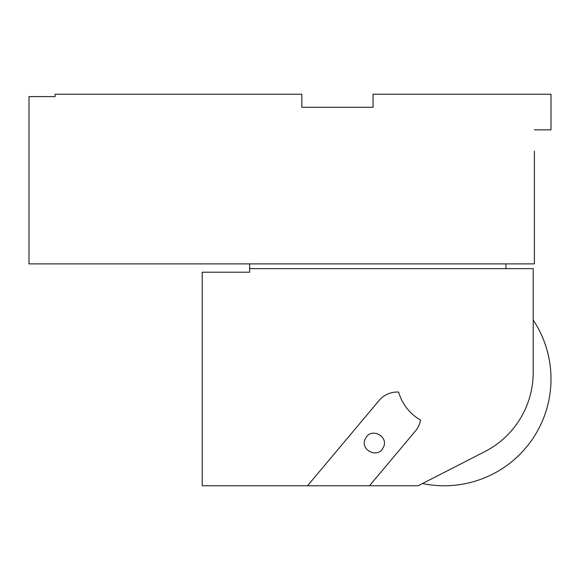 <?xml version="1.0" encoding="UTF-8"?>
<svg xmlns="http://www.w3.org/2000/svg" width="580" height="580" viewBox="0 0 580 580"><rect width="100%" height="100%" fill="white"/><g stroke="black" fill="none" stroke-linecap="round" stroke-linejoin="round"><path stroke-width="0.87" d="M249.661 263.885L249.661 272.216L202.21 272.216L202.21 485.764L307.538 485.764L379.066 400.512A23.729 23.729 0 0 1 398.612 392.08A23.729 23.729 0 0 0 379.066 400.512M422.494 483.524A106.771 106.771 0 0 0 533.201 319.964M249.661 268.656L533.201 268.656L533.201 372.454A88.979 88.979 0 0 1 484.764 451.661L418.129 485.764L369.489 485.764L415.425 431.02A23.729 23.729 0 0 0 420.572 420.123A47.451 47.451 0 0 1 398.612 392.08M369.489 485.764L307.538 485.764M383.068 447.818C377.464 459.36 358.947 449.246 365.632 438.284C371.236 426.742 389.76 436.863 383.068 447.818C389.76 436.863 371.236 426.742 365.632 438.284M505.92 268.656L505.92 263.885M534.39 151.184L534.39 263.885L29 263.885L29 96.613L55.1 96.613L55.1 94.235L301.861 94.235L301.861 107.285L373.049 107.285L373.049 94.235L551 94.235L551 129.833L534.39 129.833"/></g></svg>
